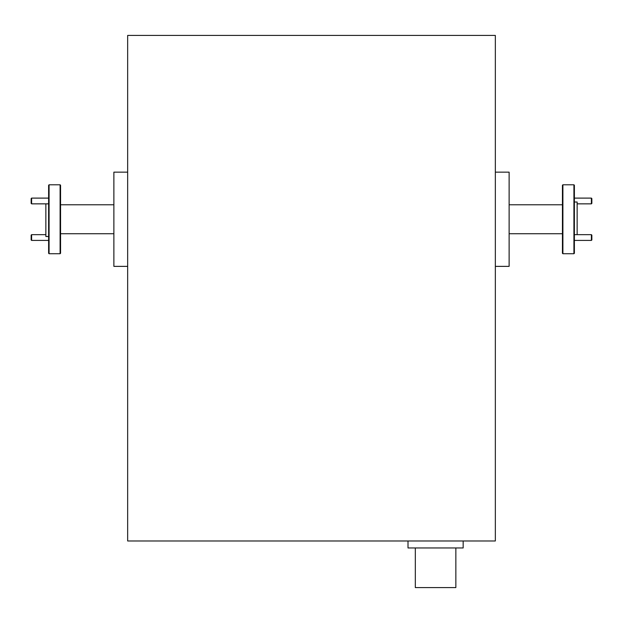 <?xml version="1.0" encoding="UTF-8"?>
<svg xmlns="http://www.w3.org/2000/svg" width="623" height="623" viewBox="0 0 623 623"><rect width="100%" height="100%" fill="white"/><g stroke="black" fill="none" stroke-linecap="round" stroke-linejoin="round"><path stroke-width="0.93" d="M591.85 198.566L591.85 203.394L591.391 203.853L591.391 198.106L591.85 198.566M591.85 235.128L591.85 239.956L591.391 240.416L591.391 234.669L591.85 235.128M31.15 239.956L31.15 235.128L31.609 234.669L31.609 240.416L31.15 239.956M31.15 203.394L31.15 198.566L31.609 198.106L31.609 203.853L31.15 203.394M60.104 184.79L60.563 185.249L60.563 253.273L60.104 253.732L60.104 184.79L49.077 184.79L49.077 253.732L48.617 253.273L48.617 185.249L49.077 184.79M573.923 184.79L574.383 185.249L574.383 253.273L573.923 253.732L573.923 184.79L562.896 184.79L562.896 253.732L562.437 253.273L562.437 185.249L562.896 184.79M577.139 234.669L577.139 202.023L574.383 202.023M573.923 253.732L562.896 253.732M562.437 204.78L509.123 204.78M562.437 233.734L509.123 233.734M495.34 266.371L509.123 266.371L509.123 172.15L495.34 172.15M48.617 236.499L45.861 236.499L45.861 203.853M60.104 253.732L49.077 253.732M113.877 204.78L60.563 204.78M113.877 233.734L60.563 233.734M127.66 172.15L113.877 172.15L113.877 266.371L127.66 266.371M463.162 540.974L463.162 547.96L408.01 547.96L408.01 540.974M127.66 540.974L495.34 540.974L495.34 35.425L127.66 35.425L127.66 540.974M415.323 547.96L415.323 587.575L455.857 587.575L455.857 547.96M577.139 203.853L591.391 203.853M574.383 240.416L591.391 240.416M48.617 240.416L31.609 240.416M48.617 203.853L31.609 203.853M48.617 198.106L31.609 198.106M45.861 234.669L31.609 234.669M574.383 234.669L591.391 234.669M574.383 198.106L591.391 198.106"/></g></svg>
